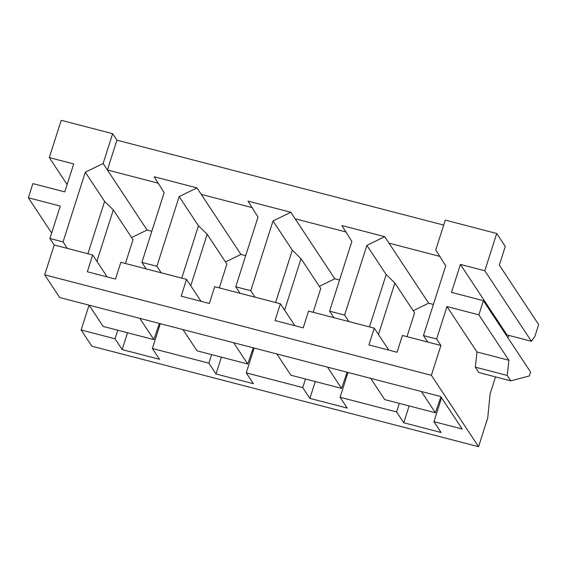 <?xml version="1.0" encoding="UTF-8"?>
<svg xmlns="http://www.w3.org/2000/svg" width="567" height="567" viewBox="0 0 567 567"><rect width="100%" height="100%" fill="white"/><g stroke="black" fill="none" stroke-linecap="round" stroke-linejoin="round"><path stroke-width="0.85" d="M85.298 172.191L103.116 163.502L112.635 133.677L61.201 120.31L49.301 157.591L73.71 163.934L64.78 191.894L32.872 183.602L28.35 197.77L60.265 206.062L49.91 238.494L63.05 241.911L85.298 172.191L63.05 241.911L67.338 248.403L92.683 254.987L107.177 276.923L92.683 254.987L87.325 271.763L115.484 279.084L120.842 262.301L146.18 268.893L141.892 262.401L156.91 266.299L179.158 196.586L196.976 187.89L154.174 176.769L164.139 192.681L141.892 262.401L164.139 192.681L154.174 176.769L196.976 187.89L179.158 196.586L156.91 266.299L161.198 272.791L186.536 279.375L201.037 301.311L186.536 279.375L181.185 296.151L209.343 303.473L214.695 286.696L240.039 293.281L235.752 286.789L250.77 290.694L273.018 220.974L290.836 212.278L248.034 201.157L257.999 217.069L235.752 286.789L257.999 217.069L248.034 201.157L290.836 212.278L273.018 220.974L250.77 290.694L255.058 297.179L280.396 303.77L294.897 325.706L280.396 303.77L275.045 320.546L303.203 327.861L308.554 311.085L333.899 317.669L329.604 311.177L344.623 315.082L366.877 245.362L384.695 236.673L341.894 225.546L351.859 241.464L329.604 311.177L351.859 241.464L341.894 225.546L384.695 236.673L366.877 245.362L344.623 315.082L348.911 321.574L374.255 328.158L388.749 350.094L374.255 328.158L368.904 344.934L397.056 352.256L402.414 335.473L427.752 342.064L423.464 335.572L436.604 338.988L446.959 306.549L478.867 314.841L483.389 300.673L451.481 292.381L460.404 264.42L484.806 270.764L496.706 233.476L445.272 220.116L435.754 249.941L445.719 265.852L423.464 335.572L445.719 265.852L435.754 249.941L445.272 220.116L496.706 233.476L505.282 246.461L499.336 265.101L538.65 324.593L534.844 336.522L531.414 341.284L484.806 270.764L460.404 264.42L507.011 334.948L531.414 341.284L507.011 334.948L460.404 264.42L451.481 292.381L483.389 300.673L478.867 314.841L508.89 360.272L507.231 375.446L510.803 380.854L529.323 375.971L530.57 372.065L483.389 300.673L530.57 372.065L529.323 375.971L510.803 380.854L478.895 372.562L510.803 380.854L507.231 375.446L475.316 367.154L478.895 372.562L475.316 367.154L507.231 375.446L508.89 360.272L476.982 351.979L475.316 367.154L476.982 351.979L508.89 360.272L478.867 314.841L446.959 306.549L476.982 351.979L446.959 306.549L436.604 338.988L440.892 345.473L431.374 375.304L44.68 274.811L59.691 297.526L440.757 396.553L462.204 429.006L433.953 421.664L441.098 432.479L403.747 422.769L396.595 411.954L340.094 397.269L347.238 408.091L309.887 398.381L302.735 387.566L246.234 372.88L253.385 383.696L216.027 373.993L208.876 363.171L152.374 348.492L159.525 359.308L122.167 349.598L115.023 338.782L81.138 329.98L91.861 346.203L478.555 446.69L431.374 375.304L478.555 446.69L91.861 346.203L81.138 329.98L89.062 305.159L81.138 329.98L115.023 338.782L122.167 349.598L159.525 359.308L152.374 348.492L208.876 363.171L211.611 354.609L208.876 363.171L216.027 373.993L253.385 383.696L246.234 372.88L302.735 387.566L305.471 378.997L302.735 387.566L309.887 398.381L347.238 408.091L340.094 397.269L396.595 411.954L399.331 403.392L396.595 411.954L403.747 422.769L441.098 432.479L433.953 421.664L462.204 429.006L440.757 396.553L59.691 297.526L44.68 274.811L54.198 244.987L49.91 238.494L60.265 206.062L28.35 197.77L32.872 183.602L64.78 191.894L73.71 163.934L49.301 157.591L67.126 184.558L49.301 157.591L61.201 120.31L112.635 133.677L116.922 140.162L443.685 225.078L116.922 140.162L112.635 133.677L103.116 163.502L85.298 172.191L104.604 201.398L85.298 172.191M414.59 312.864L406.993 336.663L414.59 312.864L394.894 283.053L386.177 274.57L366.877 245.362L386.177 274.57L369.471 326.918L386.177 274.57L394.894 283.053L378.465 334.53L394.894 283.053L414.59 312.864M433.408 304.429L428.659 303.196L413.187 310.737L428.659 303.196L433.408 304.429M508.776 335.402L507.982 337.882L508.776 335.402M495.537 376.885L490.094 393.937L487.719 417.985L478.555 446.69L487.719 417.985L490.094 393.937L495.537 376.885M320.738 288.475L313.14 312.275L320.738 288.475L301.034 258.665L292.317 250.182L273.018 220.974L292.317 250.182L275.612 302.523L292.317 250.182L301.034 258.665L284.606 310.142L301.034 258.665L320.738 288.475M339.548 280.041L334.799 278.801L319.334 286.349L334.799 278.801L339.548 280.041M226.878 264.08L219.28 287.887L226.878 264.08L207.175 234.277L198.457 225.786L179.158 196.586L198.457 225.786L181.752 278.135L198.457 225.786L207.175 234.277L190.753 285.747L207.175 234.277L226.878 264.08M245.688 255.646L240.94 254.413L225.475 261.961L240.94 254.413L245.688 255.646M133.018 239.692L125.42 263.492L133.018 239.692L113.322 209.882L104.604 201.398L87.899 253.747L104.604 201.398L113.322 209.882L96.893 261.359L113.322 209.882L133.018 239.692M151.828 231.258L147.08 230.025L131.615 237.566L147.08 230.025L151.828 231.258M51.654 233.03L28.35 197.77L51.654 233.03M496.706 233.476L484.806 270.764L531.414 341.284L534.844 336.522L538.65 324.593L499.336 265.101L505.282 246.461L496.706 233.476M158.462 183.261L107.404 169.987L147.08 230.025L103.116 163.502L107.404 169.987L116.922 140.162L107.404 169.987L158.462 183.261M158.292 326.691L159.256 326.939L158.292 326.691M103.159 326.429L89.118 305.174L103.159 326.429L153.848 339.598L159.412 323.445L153.848 339.598L139.801 318.342L153.848 339.598L103.159 326.429M160.298 323.672L152.374 348.492L160.298 323.672M127.54 332.765L122.167 349.598L127.54 332.765M117.752 330.221L115.023 338.782L117.752 330.221M252.322 207.65L201.264 194.382L240.94 254.413L196.976 187.89L201.264 194.382L252.322 207.65M252.152 351.079L253.116 351.327L252.152 351.079M197.018 350.817L182.978 329.562L197.018 350.817L247.701 363.986L253.272 347.833L247.701 363.986L233.661 342.737L247.701 363.986L197.018 350.817M254.158 348.06L246.234 372.88L254.158 348.06M221.399 357.153L216.027 373.993L221.399 357.153M346.182 232.038L295.123 218.77L334.799 278.801L290.836 212.278L295.123 218.77L346.182 232.038M346.012 375.467L346.969 375.715L346.012 375.467M290.878 375.205L276.831 353.957L290.878 375.205L341.561 388.381L347.132 372.221L341.561 388.381L327.513 367.125L341.561 388.381L290.878 375.205M348.01 372.455L340.094 397.269L348.01 372.455M315.259 381.541L309.887 398.381L315.259 381.541M440.042 256.433L388.983 243.158L428.659 303.196L384.695 236.673L388.983 243.158L440.042 256.433M439.872 399.863L440.828 400.111L439.872 399.863M384.738 399.6L370.69 378.345L384.738 399.6L435.421 412.769L440.92 396.801L435.421 412.769L421.373 391.513L435.421 412.769L384.738 399.6M441.573 397.786L433.953 421.664L441.573 397.786M409.119 405.929L403.747 422.769L409.119 405.929M161.198 272.791L156.91 266.299L141.892 262.401L146.18 268.893L161.198 272.791L120.842 262.301L115.484 279.084L87.325 271.763L92.683 254.987L67.338 248.403L63.05 241.911L49.91 238.494L54.198 244.987L67.338 248.403L54.198 244.987L44.68 274.811L431.374 375.304L440.892 345.473L436.604 338.988L423.464 335.572L427.752 342.064L440.892 345.473L402.414 335.473L397.056 352.256L368.904 344.934L374.255 328.158L348.911 321.574L344.623 315.082L329.604 311.177L333.899 317.669L348.911 321.574L308.554 311.085L303.203 327.861L275.045 320.546L280.396 303.77L255.058 297.179L250.77 290.694L235.752 286.789L240.039 293.281L255.058 297.179L214.695 286.696L209.343 303.473L181.185 296.151L186.536 279.375L161.198 272.791"/></g></svg>
